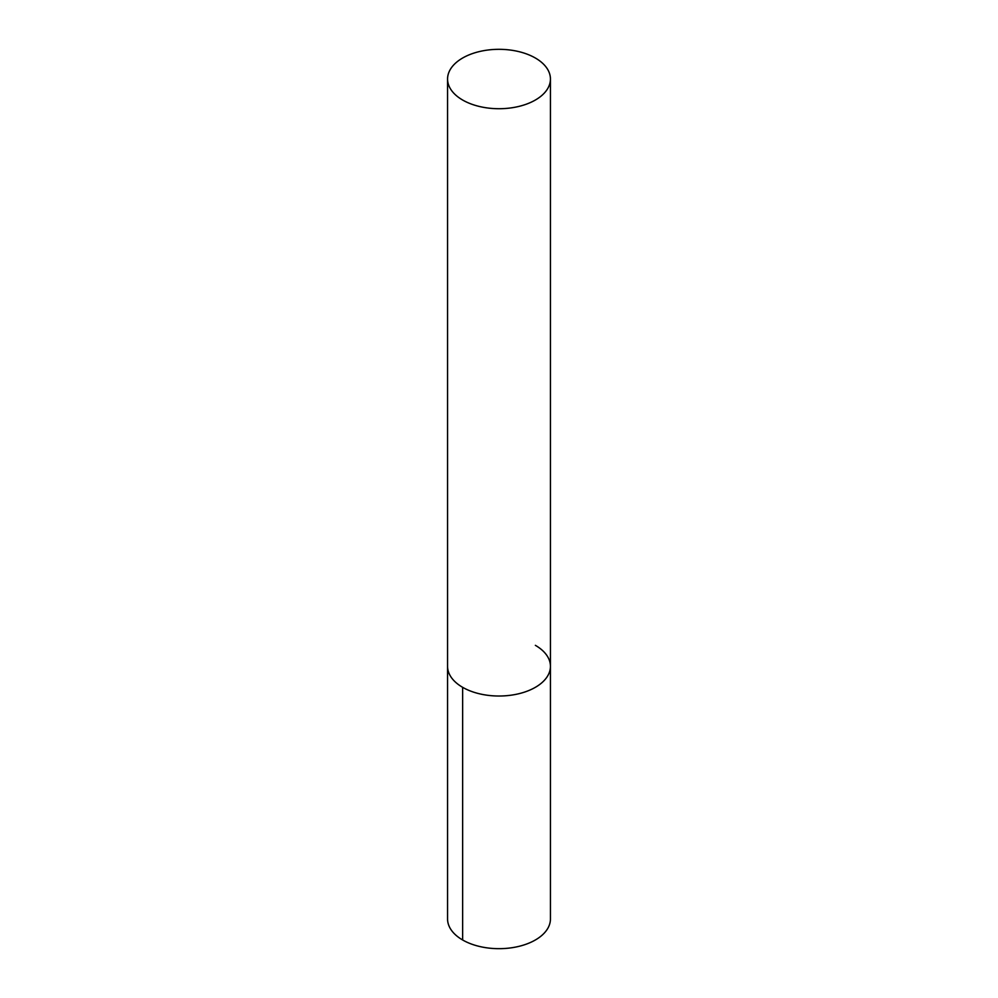 <?xml version="1.0" encoding="UTF-8"?>
<svg xmlns="http://www.w3.org/2000/svg" width="998" height="998" viewBox="0 0 998 998"><rect width="100%" height="100%" fill="white"/><g stroke="black" fill="none" stroke-linecap="round" stroke-linejoin="round"><path stroke-width="1.5" d="M462.635 687.323A51.434 29.691 -0 0 0 518.686 693.76A51.434 29.691 -0 0 0 550.434 666.327A51.434 29.691 180 0 1 518.686 693.76A51.434 29.691 180 0 1 462.635 687.323A51.434 29.691 180 0 1 447.566 666.327A51.434 29.691 0 0 0 462.635 687.323L462.635 939.979A51.434 29.691 180 0 1 447.566 918.971L447.566 79.029A51.434 29.691 0 0 0 462.635 100.025A51.434 29.691 0 0 0 518.686 106.462A51.434 29.691 0 0 0 550.434 79.029A51.434 29.691 0 0 0 535.365 58.021A51.434 29.691 0 0 0 479.314 51.584A51.434 29.691 0 0 0 447.566 79.029M535.365 645.332A51.434 29.691 180 0 1 550.434 666.327L550.434 918.971A51.434 29.691 180 0 1 518.686 946.416A51.434 29.691 180 0 1 462.635 939.979M550.434 666.327L550.434 79.029"/></g></svg>
